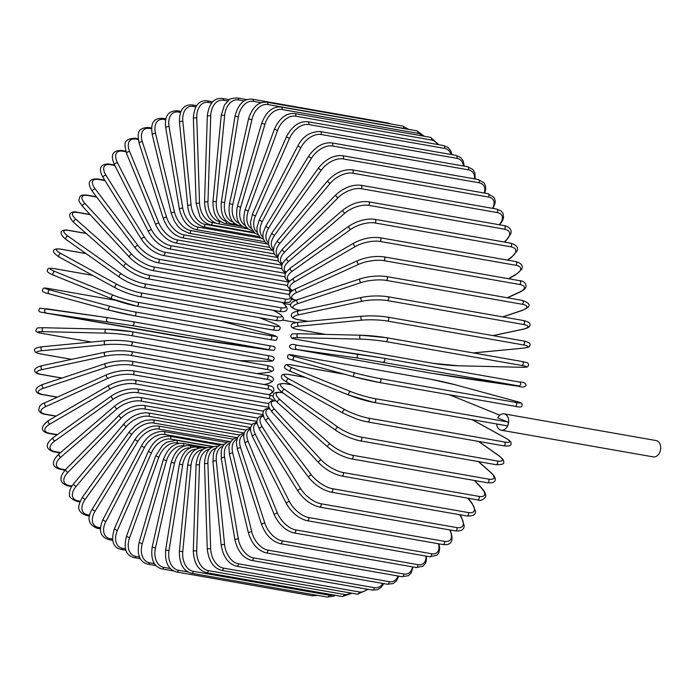 <?xml version="1.0" encoding="UTF-8"?>
<svg xmlns="http://www.w3.org/2000/svg" width="695" height="695" viewBox="0 0 695 695"><rect width="100%" height="100%" fill="white"/><g stroke="black" fill="none" stroke-linecap="round" stroke-linejoin="round"><path stroke-width="1.04" d="M496.63 423.967A8.297 5.968 -80 0 0 501.199 430.205L653.231 456.893A8.297 5.968 -80 0 0 660.25 450.986A8.297 5.968 -80 0 0 656.097 440.543L504.066 413.864A8.297 5.968 -80 0 0 497.759 417.947L507.437 421.874A1.972 1.416 100 0 1 508.219 424.306A8.297 5.968 -80 0 0 504.066 413.864M501.199 430.205A8.297 5.968 -80 0 0 508.219 424.306A1.972 1.416 100 0 1 506.551 425.705A1.972 1.416 100 0 1 506.342 425.653M247.203 227.977L246.204 227.804C238.037 225.666 235.11 218.465 237.438 206.198L261.694 123.241L264.917 124.336L240.661 207.292A17.783 12.215 112.1 0 0 245.431 225.571M282.057 109.497A1.972 1.416 -80 0 0 281.067 107.013L416.87 130.851A1.972 1.416 100 0 1 417.851 133.336L282.057 109.497A17.783 12.215 112.1 0 0 264.917 124.336M422.69 135.994A17.783 12.215 112.1 0 0 417.851 133.336M246.204 227.804A1.972 1.416 -80 0 0 246.925 227.673M237.438 206.198L240.661 207.292M405.333 128.827A17.783 12.336 105.2 0 0 403.708 128.375L267.914 104.537A1.972 1.416 -80 0 0 266.88 102.217C258.479 101.496 252.363 107.065 248.541 118.923L251.842 119.731L232.773 204.443A17.783 12.336 105.2 0 0 239.323 223.416M267.914 104.537A17.783 12.336 105.2 0 0 251.842 119.731M266.88 102.217L402.683 126.056A1.972 1.416 100 0 1 403.708 128.375M248.541 118.923L229.472 203.635L232.773 204.443M229.472 203.635C227.891 216.049 231.183 223.33 239.332 225.475A1.972 1.416 -80 0 0 240.592 224.885M261.19 102.712L253.362 101.34A1.972 1.416 -80 0 0 252.294 99.185C243.902 98.438 238.142 104.12 235.023 116.239L238.376 116.751L224.65 202.575A17.783 12.354 98.3 0 0 233.181 222.079M253.362 101.34A17.783 12.354 98.3 0 0 238.376 116.751M252.294 99.185L388.097 123.024A1.972 1.416 100 0 1 388.922 123.641M235.023 116.239L221.297 202.063L224.65 202.575M221.297 202.063C220.463 214.52 224.12 221.835 232.269 224.007A1.972 1.416 -80 0 0 233.885 222.774M244.162 100.905L238.515 99.915A1.972 1.416 -80 0 0 237.429 97.934C232.191 98.186 229.367 98.872 228.976 100.002L224.442 105.058L221.253 115.205L224.65 115.431L216.362 201.706A17.783 12.284 91.4 0 0 226.839 221.488L227.013 221.523M238.515 99.915A17.783 12.284 91.4 0 0 224.65 115.431M221.253 115.205L212.965 201.481L216.362 201.706M212.965 201.481C212.887 213.904 216.918 221.21 225.076 223.408A1.972 1.416 -80 0 0 226.839 221.488M227.699 101.027L223.486 100.288A1.972 1.416 -80 0 0 222.391 98.481C213.973 97.691 208.96 103.477 207.327 115.83L210.741 115.761L207.961 201.837A17.783 12.128 84.5 0 0 219.568 221.583L221.053 221.844M223.486 100.288A17.783 12.128 84.5 0 0 210.741 115.761M207.327 115.83L204.547 201.915L207.961 201.837M204.547 201.915C205.216 214.199 209.621 221.453 217.787 223.668A1.972 1.416 -80 0 0 219.568 221.583M211.584 103.016L208.387 102.452A1.972 1.416 -80 0 0 207.292 100.81C198.857 100.011 194.209 105.779 193.358 118.115L196.772 117.75L199.526 202.975A17.783 11.867 77.9 0 0 212.262 222.548L216.032 223.208M208.387 102.452A17.783 11.867 77.9 0 0 196.772 117.75M193.358 118.115L196.112 203.348L199.526 202.975M196.112 203.348L199.899 216.519C200.933 218.412 204.078 223.199 210.481 224.798A1.972 1.416 -80 0 0 212.262 222.548M195.834 106.83L193.332 106.387A1.972 1.416 -80 0 0 192.246 104.919C183.532 104.328 179.267 110.045 179.458 122.051A1.972 0.495 -5.6 0 1 180.674 121.46A1.972 0.495 -5.6 0 1 182.846 121.382L191.099 205.103A17.783 11.52 71.6 0 0 204.964 224.363L254.9 233.129M193.332 106.387A17.783 11.52 71.6 0 0 182.846 121.382M179.458 122.051L187.711 205.772A1.972 0.495 -5.6 0 1 188.927 205.181A1.972 0.495 -5.6 0 1 191.099 205.103M187.711 205.772C188.64 216.128 193.801 223.13 203.192 226.787A1.972 1.416 -80 0 0 204.964 224.363M180.518 112.434L178.441 112.069A1.972 1.416 -80 0 0 177.381 110.766C168.147 110.696 164.263 116.308 165.714 127.585A1.972 0.608 -9.5 0 1 166.887 126.82A1.972 0.608 -9.5 0 1 169.067 126.62L182.768 208.205A17.783 11.085 65.6 0 0 197.745 227.03L261.329 238.194M178.441 112.069A17.783 11.085 65.6 0 0 169.067 126.62M165.714 127.585L179.414 209.169A1.972 0.608 -9.5 0 1 180.587 208.396A1.972 0.608 -9.5 0 1 182.768 208.205M179.414 209.169C182.229 220.55 187.754 227.369 195.999 229.619A1.972 1.416 -80 0 0 197.745 227.03M165.731 119.792L163.829 119.453A1.972 1.416 -80 0 0 162.795 118.306C151.814 118.011 150.867 125.091 152.248 134.7A1.972 0.712 -13.6 0 1 153.36 133.744A1.972 0.712 -13.6 0 1 155.55 133.44L174.584 212.262A17.783 10.573 59.8 0 0 190.647 230.523L267.427 243.997M163.829 119.453A17.783 10.573 59.8 0 0 155.55 133.44M152.248 134.7L171.291 213.53A1.972 0.712 -13.6 0 1 172.403 212.566A1.972 0.712 -13.6 0 1 174.584 212.262M171.291 213.53L174.601 221.618L178.172 226.544L181.656 229.81L188.936 233.268A1.972 1.416 -80 0 0 190.326 232.495A1.972 1.416 -80 0 0 190.647 230.523M151.597 128.836L149.59 128.479A1.972 1.416 -80 0 0 148.6 127.489C136.428 127.776 137.619 134.483 139.165 143.335A1.972 0.808 -17.8 0 1 140.199 142.197A1.972 0.808 -17.8 0 1 142.379 141.78L166.609 217.24A17.783 9.973 54.4 0 0 183.732 234.814L273.178 250.513M149.59 128.479A17.783 9.973 54.4 0 0 142.379 141.78M139.165 143.335L163.395 218.803A1.972 0.808 -17.8 0 1 164.428 217.665A1.972 0.808 -17.8 0 1 166.609 217.24M163.395 218.803C167.538 229.176 173.759 235.483 182.064 237.716A1.972 1.416 -80 0 0 183.497 236.865A1.972 1.416 -80 0 0 183.732 234.814M138.279 139.513L135.855 139.087A1.972 1.416 -80 0 0 134.917 138.236C121.834 139.035 124.831 145.264 126.56 153.43A1.972 0.904 -22.2 0 1 127.498 152.109A1.972 0.904 -22.2 0 1 129.661 151.579L158.903 223.112A17.783 9.296 49.3 0 0 177.06 239.879L277.783 257.558M135.855 139.087A17.783 9.296 49.3 0 0 129.661 151.579M126.56 153.43L155.793 224.954A1.972 0.904 -22.2 0 1 156.731 223.642A1.972 0.904 -22.2 0 1 158.903 223.112M155.793 224.954C160.562 234.719 167.104 240.713 175.435 242.92A1.972 1.416 -80 0 0 176.912 241.999A1.972 1.416 -80 0 0 177.06 239.879M125.943 151.753L122.711 151.189A1.972 1.416 -80 0 0 121.842 150.476C112.547 150.216 110.105 155.02 114.527 164.897A1.972 0.99 -26.9 0 1 115.344 163.412A1.972 0.99 -26.9 0 1 117.498 162.769L151.527 229.81A17.783 8.557 44.5 0 0 170.666 245.665L281.84 265.177M122.711 151.189A17.783 8.557 44.5 0 0 117.498 162.769M114.527 164.897L148.556 231.939A1.972 0.99 -26.9 0 1 149.373 230.462A1.972 0.99 -26.9 0 1 151.527 229.81M148.556 231.939C153.899 241.043 160.754 246.673 169.102 248.845A1.972 1.416 -80 0 0 170.614 247.854A1.972 1.416 -80 0 0 170.666 245.665M114.831 165.488L110.27 164.689A1.972 1.416 -80 0 0 109.471 164.107C105.058 163.481 95.832 165.045 103.164 177.651A1.972 1.069 -31.9 0 1 103.85 176.017A1.972 1.069 -31.9 0 1 105.987 175.244L144.543 237.308A17.783 7.741 40 0 0 164.602 252.137L285.489 273.352M110.27 164.689A17.783 7.741 40 0 0 105.987 175.244M103.164 177.651L141.719 239.714A1.972 1.069 -31.9 0 1 142.405 238.072A1.972 1.069 -31.9 0 1 144.543 237.308M141.719 239.714C147.609 248.08 154.742 253.328 163.117 255.447A1.972 1.416 -80 0 0 164.663 254.379A1.972 1.416 -80 0 0 164.602 252.137M105.006 180.613L98.62 179.492A1.972 1.416 -80 0 0 97.899 179.032C92.174 178.424 84.894 180.3 92.565 191.603A1.972 1.138 -37.1 0 1 93.087 189.822A1.972 1.138 -37.1 0 1 95.206 188.936L137.992 245.526A17.783 6.872 35.6 0 0 158.92 259.244L288.764 282.031M98.62 179.492A17.783 6.872 35.6 0 0 95.206 188.936M92.565 191.603L135.351 248.202A1.972 1.138 -37.1 0 1 135.881 246.421A1.972 1.138 -37.1 0 1 137.992 245.526M135.351 248.202C141.745 255.795 149.138 260.616 157.513 262.667A1.972 1.416 -80 0 0 159.094 261.52A1.972 1.416 -80 0 0 158.92 259.244M96.666 197.033L87.857 195.486A1.972 1.416 -80 0 0 87.223 195.13C83.235 194.687 80.837 195.156 80.029 196.537C78.396 201.081 78.109 200.238 82.809 206.65A1.972 1.208 -42.6 0 1 83.148 204.73A1.972 1.208 -42.6 0 1 85.233 203.722L131.937 254.422A17.783 5.951 31.5 0 0 153.656 266.932L289.459 290.762A17.783 5.951 31.5 0 0 292.03 290.979M87.857 195.486A17.783 5.951 31.5 0 0 85.233 203.722M82.809 206.65L129.505 257.35A1.972 1.208 -42.6 0 1 129.852 255.439A1.972 1.208 -42.6 0 1 131.937 254.422M129.505 257.35C136.359 264.109 143.969 268.478 152.344 270.459A1.972 1.416 -80 0 0 153.96 269.243A1.972 1.416 -80 0 0 153.656 266.932M152.344 270.459L288.147 294.298A1.972 1.416 -80 0 0 289.754 293.073A1.972 1.416 -80 0 0 289.459 290.762M90.202 214.677L78.049 212.54A1.972 1.416 -80 0 0 77.519 212.279C72.341 210.628 64.896 213.582 73.974 222.652A1.972 1.26 -48.5 0 1 74.113 220.628A1.972 1.26 -48.5 0 1 76.155 219.49L126.412 263.918A17.783 4.987 27.5 0 0 148.86 275.142L284.663 298.972A17.783 4.987 27.5 0 0 290.284 297.721M78.049 212.54A17.783 4.987 27.5 0 0 76.155 219.49M289.398 295.088A17.783 4.987 27.5 0 0 288.894 294.411M73.974 222.652L124.223 267.08A1.972 1.26 -48.5 0 1 124.37 265.056A1.972 1.26 -48.5 0 1 126.412 263.918M124.223 267.08C131.477 272.97 139.287 276.871 147.644 278.764A1.972 1.416 -80 0 0 149.286 277.461A1.972 1.416 -80 0 0 148.86 275.142M147.644 278.764L283.447 302.603A1.972 1.416 -80 0 0 285.08 301.3A1.972 1.416 -80 0 0 284.663 298.972M86.258 233.52L69.283 230.54A1.972 1.416 -80 0 0 68.857 230.358C61.473 228.855 57.112 232.425 66.129 239.514A1.972 1.303 -54.7 0 1 66.042 237.395A1.972 1.303 -54.7 0 1 68.04 236.135L121.46 273.943A17.783 3.979 23.7 0 0 144.569 283.812L280.363 307.65A17.783 3.979 23.7 0 0 282.031 302.36M66.494 239.662A1.972 1.303 -54.7 0 1 66.129 239.514L119.549 277.314A1.972 1.303 -54.7 0 1 119.471 275.203A1.972 1.303 -54.7 0 1 121.46 273.943M69.283 230.54A17.783 3.979 23.7 0 0 68.04 236.135M119.914 277.47A1.972 1.303 -54.7 0 1 119.549 277.314C127.15 282.309 135.117 285.714 143.448 287.522A1.972 1.416 -80 0 0 145.116 286.132A1.972 1.416 -80 0 0 144.569 283.812M143.448 287.522L279.251 311.351A1.972 1.416 -80 0 0 280.91 309.97A1.972 1.416 -80 0 0 280.363 307.65M86.067 253.623L61.62 249.331A1.972 1.416 -80 0 0 61.299 249.218C53.472 247.924 49.388 250.912 59.327 257.081A1.972 1.338 -61.2 0 1 59.014 254.909A1.972 1.338 -61.2 0 1 60.943 253.519L117.134 284.42A17.783 2.945 20 0 0 140.798 292.873L276.601 316.712A17.783 2.945 20 0 0 277.279 312.524L273.231 310.3M59.614 257.176A1.972 1.338 -61.2 0 1 59.327 257.081L115.518 287.982A1.972 1.338 -61.2 0 1 115.196 285.81A1.972 1.338 -61.2 0 1 117.134 284.42M61.62 249.331A17.783 2.945 20 0 0 60.943 253.519M115.804 288.078A1.972 1.338 -61.2 0 1 115.518 287.982C122.772 291.831 130.86 294.723 139.791 296.652A1.972 1.416 -80 0 0 141.485 295.184A1.972 1.416 -80 0 0 140.798 292.873M139.469 296.539A1.972 1.416 -80 0 0 139.791 296.652L275.594 320.491A1.972 1.416 -80 0 0 277.279 319.022A1.972 1.416 -80 0 0 276.601 316.712M275.272 320.369A1.972 1.416 -80 0 0 275.594 320.491C283.421 321.776 287.504 318.796 277.566 312.628A1.972 1.338 118.8 0 0 277.279 312.524M277.809 312.828A1.972 1.338 118.8 0 0 277.566 312.628L273.378 310.326M272.292 329.873A1.972 1.416 -80 0 0 272.501 329.934L136.698 306.095A1.972 1.416 -80 0 1 136.489 306.035A17.783 1.885 -163.7 0 1 112.347 299.041A1.972 1.355 -67.9 0 1 112.156 298.98A1.972 1.355 -67.9 0 1 111.591 296.782A1.972 1.355 -67.9 0 1 113.45 295.271A17.783 1.885 16.3 0 0 137.593 302.264L273.396 326.103A17.783 1.885 16.3 0 0 273.595 323.375L259.548 317.667M92.548 275.35L55.131 268.783A1.972 1.416 -80 0 0 54.914 268.722A1.972 1.416 -80 0 0 54.688 268.704M55.131 268.783A17.783 1.885 16.3 0 0 54.922 271.502L113.45 295.271M259.643 317.685L273.787 323.436A1.972 1.355 112.1 0 0 273.595 323.375M273.787 323.436C279.121 325.564 281.136 327.31 279.833 328.657C280.12 330.377 277.67 330.803 272.501 329.934A1.972 1.416 -80 0 0 274.212 328.379A1.972 1.416 -80 0 0 273.396 326.103M53.819 275.281A1.972 1.355 -67.9 0 1 53.628 275.22L112.156 298.98L136.698 306.095A1.972 1.416 -80 0 0 138.409 304.549A1.972 1.416 -80 0 0 137.593 302.264M92.487 275.316L54.914 268.722C49.745 267.853 47.303 268.279 47.581 269.999C46.278 271.345 48.294 273.092 53.628 275.22A1.972 1.355 -67.9 0 1 53.063 273.013A1.972 1.355 -67.9 0 1 54.922 271.502M115.544 300.275L49.84 288.738A1.972 1.416 -80 0 0 49.753 288.72A1.972 1.416 -80 0 0 49.658 288.712M109.41 310.213L49.163 293.82A1.972 1.373 -74.8 0 1 49.076 293.803A1.972 1.373 -74.8 0 1 48.259 291.596A1.972 1.373 -74.8 0 1 50.023 289.963L110.444 306.408A17.783 0.817 12.7 0 0 134.978 311.907L270.772 335.746A17.783 0.817 12.7 0 0 270.59 334.521L219.663 320.656M49.84 288.738A17.783 0.817 12.7 0 0 50.023 289.963M115.518 300.266L49.753 288.72C41.474 287.53 44.923 288.078 42.829 288.946C43.455 290.302 39.207 291.535 49.076 293.803L109.489 310.239L134.196 315.782A1.972 1.416 -80 0 1 134.109 315.756A17.783 0.817 -167.3 0 1 109.575 310.257A1.972 1.373 -74.8 0 1 109.489 310.239A1.972 1.373 -74.8 0 1 108.672 308.033A1.972 1.373 -74.8 0 1 110.444 306.408M270.772 335.746A1.972 1.416 -80 0 1 271.728 337.979A1.972 1.416 -80 0 1 269.999 339.612A1.972 1.416 -80 0 1 269.903 339.594L134.291 315.791M219.707 320.664L270.676 334.538C280.545 336.797 276.297 338.031 276.914 339.386C274.829 340.263 278.269 340.802 269.999 339.612L134.196 315.782A1.972 1.416 -80 0 0 135.925 314.14A1.972 1.416 -80 0 0 134.978 311.907M180.987 336.788L268.131 349.472L132.337 325.634L45.184 312.959A1.972 1.416 -80 0 0 45.184 312.959L180.987 336.788A1.972 1.416 100 0 1 180.952 336.788A1.972 1.416 100 0 1 180.926 336.78M45.662 312.663A1.972 1.373 -81.7 0 1 44.619 310.491A1.972 1.373 -81.7 0 1 46.261 308.754A1.972 1.373 -81.7 0 1 46.287 308.762L108.081 317.745M132.337 325.634A1.972 1.416 -80 0 0 134.048 323.905A1.972 1.416 -80 0 0 132.988 321.733L268.757 345.563A1.972 1.416 -80 0 1 268.791 345.571L132.988 321.733A1.972 1.416 -80 0 0 132.962 321.733L108.133 317.754A1.972 1.373 -81.7 0 1 108.133 317.754L39.945 308.163C38.39 310.326 38.564 311.629 40.466 312.064L205.833 340.776A1.972 1.373 98.3 0 0 205.868 340.776L267.688 349.767A1.972 1.373 98.3 0 0 267.714 349.776A1.972 1.373 98.3 0 1 267.653 349.767M107.508 321.655A1.972 1.373 -81.7 0 1 106.465 319.491A1.972 1.373 -81.7 0 1 108.107 317.754L132.988 321.733M268.131 349.472A1.972 1.416 -80 0 0 269.851 347.743A1.972 1.416 -80 0 0 268.791 345.571L273.483 346.458C275.385 346.892 275.559 348.195 273.995 350.358L267.688 349.767M42.378 333.444A1.972 1.416 -80 0 0 42.534 333.478A1.972 1.416 -80 0 0 42.682 333.496L91.419 342.044M239.228 360.609L266.315 361.252A17.783 1.338 -174.5 0 0 266.984 359.419L131.19 335.581A17.783 1.338 -174.5 0 0 106.17 333.14L43.359 331.663A17.783 1.338 -174.5 0 0 42.682 333.496M43.359 331.663A1.972 1.364 -88.6 0 1 42.187 329.569A1.972 1.364 -88.6 0 1 43.594 327.727A1.972 1.364 -88.6 0 1 43.733 327.736L106.257 329.213M131.868 331.715L267.366 355.493A1.972 1.416 -80 0 1 267.514 355.51L131.72 331.68A1.972 1.416 -80 0 0 131.564 331.663A17.783 1.338 5.5 0 0 106.544 329.221A1.972 1.364 -88.6 0 0 106.405 329.204L43.594 327.727C35.219 327.936 37.895 327.623 36.053 329.934C35.141 331.55 37.304 332.731 42.534 333.478L91.375 342.053M106.17 333.14A1.972 1.364 -88.6 0 1 104.997 331.046A1.972 1.364 -88.6 0 1 106.405 329.204L131.72 331.68A1.972 1.416 -80 0 1 132.788 333.765A1.972 1.416 -80 0 1 131.19 335.581M266.984 359.419A1.972 1.416 -80 0 0 268.591 357.595A1.972 1.416 -80 0 0 267.514 355.51C272.744 356.257 274.907 357.439 273.995 359.054C272.153 361.365 274.82 361.053 266.454 361.261A1.972 1.364 91.4 0 0 266.602 361.261M266.315 361.252A1.972 1.364 91.4 0 0 266.454 361.261L239.297 360.627M40.935 353.946A1.972 1.416 -80 0 0 41.213 354.033A1.972 1.416 -80 0 0 41.492 354.05L71.637 359.341M256.803 373.589L265.698 372.737A17.783 2.398 -178.2 0 0 266.472 369.366L130.677 345.537A17.783 2.398 -178.2 0 0 105.553 344.633L42.265 350.671A17.783 2.398 -178.2 0 0 41.492 354.05M42.265 350.671A1.972 1.347 -95.5 0 1 40.97 348.664A1.972 1.347 -95.5 0 1 42.134 346.753A1.972 1.347 -95.5 0 1 42.386 346.762M105.553 344.633A1.972 1.347 -95.5 0 1 104.267 342.618A1.972 1.347 -95.5 0 1 105.431 340.706A1.972 1.347 -95.5 0 1 105.683 340.715A17.783 2.398 1.8 0 1 130.799 341.619A1.972 1.416 -80 0 1 131.077 341.627A1.972 1.416 -80 0 1 132.163 343.634A1.972 1.416 -80 0 1 130.677 345.537M266.472 369.366A1.972 1.416 -80 0 0 267.966 367.464A1.972 1.416 -80 0 0 266.88 365.466L131.077 341.627C122.737 340.376 114.189 340.064 105.431 340.706L42.134 346.753C35.766 347.57 33.36 349.038 34.924 351.175C34.741 352.252 36.835 353.208 41.213 354.033L71.533 359.358M265.698 372.737A1.972 1.347 84.5 0 0 265.95 372.746A1.972 1.347 84.5 0 0 266.202 372.685M264.091 384.517L265.82 384.144A17.783 3.449 178.2 0 0 266.593 379.244L130.799 355.406A17.783 3.449 178.2 0 0 105.675 356.04L42.386 369.558A1.972 1.321 -102.1 0 1 40.988 367.638A1.972 1.321 -102.1 0 1 41.909 365.692C31.084 368.341 33.542 373.597 41.205 374.466A1.972 1.416 -80 0 0 41.613 374.457L61.994 378.037M42.386 369.558A17.783 3.449 178.2 0 0 41.613 374.457M105.675 356.04A1.972 1.321 -102.1 0 1 104.285 354.12A1.972 1.321 -102.1 0 1 105.206 352.165L41.909 365.692M130.799 355.406A1.972 1.416 -80 0 0 132.172 353.442A1.972 1.416 -80 0 0 131.077 351.522C122.659 350.341 114.041 350.558 105.206 352.165M266.593 379.244A1.972 1.416 -80 0 0 267.966 377.272A1.972 1.416 -80 0 0 266.88 375.361L131.077 351.522M265.82 384.144A1.972 1.321 77.9 0 0 266.176 384.135C277.001 381.486 274.542 376.238 266.88 375.361M268.644 394.638A17.783 4.474 174.4 0 0 267.358 388.965L131.555 365.127A17.783 4.474 174.4 0 0 106.535 367.264L43.724 388.166A1.972 1.277 -108.4 0 1 42.23 386.351A1.972 1.277 -108.4 0 1 42.916 384.387C31.979 388.54 35.671 393.943 42.517 394.621A1.972 1.416 -80 0 0 43.047 394.578L57.459 397.106M43.724 388.166A17.783 4.474 174.4 0 0 43.047 394.578M106.535 367.264A1.972 1.277 -108.4 0 1 105.049 365.448A1.972 1.277 -108.4 0 1 105.727 363.494L42.916 384.387M131.555 365.127A1.972 1.416 -80 0 0 132.806 363.111A1.972 1.416 -80 0 0 131.711 361.278C123.232 360.175 114.571 360.913 105.727 363.494M267.358 388.965A1.972 1.416 -80 0 0 268.609 386.941A1.972 1.416 -80 0 0 267.514 385.117L131.711 361.278M273.283 400.476A17.783 5.456 170.5 0 0 268.748 398.461L132.953 374.631A17.783 5.456 170.5 0 0 108.125 378.245L46.27 406.358A1.972 1.234 -114.4 0 1 44.697 404.646A1.972 1.234 -114.4 0 1 45.14 402.709C40.666 404.038 38.59 406.714 38.894 410.745C40.284 412.847 42.369 414.046 45.14 414.342A1.972 1.416 -80 0 0 45.792 414.246L56.191 416.07M46.27 406.358A17.783 5.456 170.5 0 0 45.792 414.246M108.125 378.245A1.972 1.234 -114.4 0 1 106.552 376.525A1.972 1.234 -114.4 0 1 106.995 374.588L45.14 402.709M132.953 374.631A1.972 1.416 -80 0 0 134.074 372.572A1.972 1.416 -80 0 0 132.98 370.826C124.448 369.801 115.787 371.052 106.995 374.588M268.748 398.461A1.972 1.416 -80 0 0 269.877 396.402A1.972 1.416 -80 0 0 268.783 394.664L132.98 370.826M268.826 407.322L134.96 383.831A17.783 6.403 166.4 0 0 110.427 388.879L50.005 423.993A1.972 1.173 -120.2 0 1 48.355 422.386A1.972 1.173 -120.2 0 1 48.581 420.492C36.496 429.51 45.236 432.994 49.041 433.471A1.972 1.416 -80 0 0 49.814 433.315L57.364 434.644M50.005 423.993A17.783 6.403 166.4 0 0 49.814 433.315M110.427 388.879A1.972 1.173 -120.2 0 1 108.776 387.263A1.972 1.173 -120.2 0 1 109.002 385.378L48.581 420.492M134.96 383.831A1.972 1.416 -80 0 0 135.968 381.746A1.972 1.416 -80 0 0 134.873 380.087C126.308 379.131 117.681 380.895 109.002 385.378M262.936 414.663L137.575 392.666A17.783 7.298 162.2 0 0 113.433 399.086L54.896 440.943A1.972 1.112 -125.6 0 1 53.176 439.44A1.972 1.112 -125.6 0 1 53.194 437.624C42.065 446.329 49.171 450.664 54.201 451.872A1.972 1.416 -80 0 0 55.096 451.637L60.535 452.593M54.896 440.943A17.783 7.298 162.2 0 0 55.096 451.637M113.433 399.086A1.972 1.112 -125.6 0 1 111.713 397.583A1.972 1.112 -125.6 0 1 111.73 395.768L53.194 437.624M137.575 392.666A1.972 1.416 -80 0 0 138.461 390.573A1.972 1.416 -80 0 0 137.367 389C128.784 388.114 120.235 390.364 111.73 395.768M256.863 421.439L140.781 401.058A17.783 8.14 157.8 0 0 117.108 408.799L60.908 457.075A1.972 1.034 -130.7 0 1 59.136 455.677A1.972 1.034 -130.7 0 1 58.953 453.948C51.039 461.906 51.578 467.057 60.578 469.403A1.972 1.416 -80 0 0 61.586 469.082L65.426 469.759M60.908 457.075A17.783 8.14 157.8 0 0 61.586 469.082M117.108 408.799A1.972 1.034 -130.7 0 1 115.335 407.4A1.972 1.034 -130.7 0 1 115.162 405.671L58.953 453.948M140.781 401.058A1.972 1.416 -80 0 0 141.545 398.982A1.972 1.416 -80 0 0 140.46 397.488C131.859 396.654 123.432 399.382 115.162 405.671M250.591 427.573L144.543 408.964A17.783 8.922 153.1 0 0 121.443 417.938L67.997 472.261A1.972 0.947 -135.5 0 1 66.164 470.967A1.972 0.947 -135.5 0 1 65.817 469.351C58.597 477.604 59.37 483.138 68.127 485.935A1.972 1.416 -80 0 0 69.239 485.51L72.019 485.996M67.997 472.261A17.783 8.922 153.1 0 0 69.239 485.51M121.443 417.938A1.972 0.947 -135.5 0 1 119.61 416.644A1.972 0.947 -135.5 0 1 119.253 415.028L65.817 469.351M144.543 408.964A1.972 1.416 -80 0 0 145.194 406.905A1.972 1.416 -80 0 0 144.108 405.489C135.516 404.707 127.237 407.887 119.253 415.028M244.11 433.028L148.834 416.305A17.783 9.634 148.1 0 0 126.386 426.435L76.111 486.396A1.972 0.86 -140 0 1 74.226 485.206A1.972 0.86 -140 0 1 73.722 483.711C70.551 487.699 69.161 491.243 69.543 494.345C68.788 496.673 71.203 499.001 76.78 501.33A1.972 1.416 -80 0 0 78.005 500.8L80.177 501.182M76.111 486.396A17.783 9.634 148.1 0 0 78.005 500.8M126.386 426.435A1.972 0.86 -140 0 1 124.501 425.244A1.972 0.86 -140 0 1 123.988 423.75L73.722 483.711M148.834 416.305A1.972 1.416 -80 0 0 149.373 414.272A1.972 1.416 -80 0 0 148.304 412.952C139.721 412.205 131.624 415.81 123.988 423.75M236.83 439.379A17.783 10.573 59.8 0 0 232.729 453.036A1.972 0.712 166.4 0 0 230.549 453.34A1.972 0.712 166.4 0 0 229.437 454.295L228.881 447.059L229.593 443.923L230.818 441.499L233.59 438.892L237.464 437.746L153.63 423.029A17.783 10.269 142.9 0 0 131.902 434.219L85.181 499.366A1.972 0.765 -144.4 0 1 83.261 498.28A1.972 0.765 -144.4 0 1 82.601 496.925C78.205 505.039 75.381 511.346 86.484 515.481A1.972 1.416 -80 0 0 87.796 514.821L89.725 515.16M85.181 499.366A17.783 10.269 142.9 0 0 87.796 514.821M131.902 434.219A1.972 0.765 -144.4 0 1 129.974 433.141A1.972 0.765 -144.4 0 1 129.322 431.786L82.601 496.925M153.63 423.029A1.972 1.416 -80 0 0 154.055 421.048A1.972 1.416 -80 0 0 153.004 419.797L145.811 420.258L141.241 421.943L135.742 425.288L129.322 431.786M229.55 441.499L158.886 429.093A17.783 10.833 137.4 0 0 137.958 441.238L95.145 511.068A1.972 0.66 -148.5 0 1 93.182 510.087A1.972 0.66 -148.5 0 1 92.4 508.879C86.684 518.209 88.274 524.682 97.161 528.278A1.972 1.416 -80 0 0 98.56 527.488L100.514 527.826M95.145 511.068A17.783 10.833 137.4 0 0 98.56 527.488M137.958 441.238A1.972 0.66 -148.5 0 1 135.994 440.265A1.972 0.66 -148.5 0 1 135.212 439.058L92.4 508.879M158.886 429.093A1.972 1.416 -80 0 0 158.165 426C149.642 425.305 141.988 429.658 135.212 439.058M221.67 444.47L164.567 434.445A17.783 11.311 131.5 0 0 144.508 447.441L105.927 521.424A1.972 0.556 -152.5 0 1 103.92 520.546A1.972 0.556 -152.5 0 1 103.034 519.495C98.29 530.207 100.184 536.922 108.724 539.624A1.972 1.416 -80 0 0 110.21 538.695L112.46 539.085M105.927 521.424A17.783 11.311 131.5 0 0 110.21 538.695M144.508 447.441A1.972 0.556 -152.5 0 1 142.501 446.572A1.972 0.556 -152.5 0 1 141.606 445.521L103.034 519.495M164.567 434.445A1.972 1.416 -80 0 0 163.768 431.491C154.785 431.065 147.401 435.739 141.606 445.521M213.773 446.616L170.631 439.049A17.783 11.702 125.3 0 0 151.493 452.775L117.438 530.346A1.972 0.443 -156.3 0 1 115.405 529.573A1.972 0.443 -156.3 0 1 114.414 528.695C110.766 540.649 112.99 547.564 121.086 549.432A1.972 1.416 -80 0 0 122.641 548.346L125.448 548.841M117.438 530.346A17.783 11.702 125.3 0 0 122.641 548.346M151.493 452.775A1.972 0.443 -156.3 0 1 149.451 452.002A1.972 0.443 -156.3 0 1 148.469 451.125L114.414 528.695M170.631 439.049A1.972 1.416 -80 0 0 169.754 436.243C157.296 436.086 152.891 443.323 148.469 451.125M179.449 443.28L177.025 442.854A17.783 12.006 118.8 0 0 158.86 457.197L129.591 537.774L126.464 536.392C123.406 548.433 125.969 555.514 134.161 557.633A1.972 1.416 -80 0 0 135.786 556.391L139.426 557.025M129.591 537.774A17.783 12.006 118.8 0 0 135.786 556.391M158.86 457.197L155.723 455.824L126.464 536.392M177.025 442.854A1.972 1.416 -80 0 0 176.087 440.204L166.644 442.229L162.63 445.234L155.723 455.824M184.488 445.99L183.697 445.851A17.783 12.215 112.1 0 0 166.565 460.681L142.301 543.638L139.078 542.543C136.759 554.818 139.678 562.02 147.844 564.149A1.972 1.416 -80 0 0 149.521 562.741L154.359 563.593M142.301 543.638A17.783 12.215 112.1 0 0 149.521 562.741M166.565 460.681L163.334 459.586L139.078 542.543M183.697 445.851A1.972 1.416 -80 0 0 182.707 443.367C174.289 442.663 167.834 448.067 163.334 459.586M190.282 447.954A17.783 12.336 105.2 0 0 174.541 463.2L155.472 547.912L152.17 547.104C150.598 559.518 153.882 566.799 162.031 568.944A1.972 1.416 -80 0 0 163.751 567.372L170.318 568.527M155.472 547.912A17.783 12.336 105.2 0 0 163.751 567.372M174.541 463.2L171.239 462.392L152.17 547.104M190.647 447.806A1.972 1.416 -80 0 0 189.579 445.686C181.178 444.965 175.062 450.534 171.239 462.392M196.39 449.178A17.783 12.354 98.3 0 0 182.724 464.729L168.998 550.544L165.645 550.032C164.811 562.498 168.468 569.813 176.617 571.976A1.972 1.416 -80 0 0 178.363 570.239L187.859 571.907M168.998 550.544A17.783 12.354 98.3 0 0 178.363 570.239M313.966 594.729A1.972 1.416 100 0 1 312.411 595.815L176.617 571.976M182.724 464.729L179.371 464.208L165.645 550.032M197.71 448.51A1.972 1.416 -80 0 0 196.642 447.154C188.241 446.407 182.49 452.097 179.371 464.208M191.481 573.227A1.972 1.416 -80 0 0 193.253 571.316L329.048 595.155A1.972 1.416 100 0 1 327.284 597.066L191.481 573.227C183.332 571.038 179.293 563.732 179.38 551.309L182.776 551.535A17.783 12.284 91.4 0 0 193.253 571.316M202.74 449.639A17.783 12.284 91.4 0 0 191.055 465.25L182.776 551.535M329.048 595.155A17.783 12.284 91.4 0 0 333.07 594.894M191.055 465.25L187.667 465.033L179.38 551.309M204.686 448.431A1.972 1.416 -80 0 0 203.844 447.762C192.576 447.432 189.44 455.442 187.667 465.033M206.528 572.689A1.972 1.416 -80 0 0 208.3 570.604L344.103 594.433A1.972 1.416 100 0 1 342.322 596.519L206.528 572.689C198.362 570.473 193.948 563.219 193.288 550.935L196.702 550.857A17.783 12.128 84.5 0 0 208.3 570.604M209.317 449.3A17.783 12.128 84.5 0 0 199.474 464.781L196.702 550.857M344.103 594.433A17.783 12.128 84.5 0 0 350.523 592.974M199.474 464.781L196.068 464.851L193.288 550.935M211.471 447.632A1.972 1.416 -80 0 0 211.124 447.502C202.714 446.711 197.693 452.497 196.068 464.851M221.627 570.352A1.972 1.416 -80 0 0 223.399 568.102L359.202 591.932A1.972 1.416 100 0 1 357.421 594.19L221.627 570.352C213.435 568.119 208.648 560.969 207.258 548.902L210.663 548.529A17.783 11.867 77.9 0 0 223.399 568.102M216.067 448.127A17.783 11.867 77.9 0 0 207.918 463.304L210.663 548.529M359.202 591.932A17.783 11.867 77.9 0 0 366.995 589.125M207.918 463.304L204.504 463.678L207.258 548.902M236.665 566.243A1.972 1.416 -80 0 0 238.437 563.827L374.231 587.657A1.972 1.416 100 0 1 372.459 590.081L236.665 566.243C228.455 564.001 223.295 556.999 221.175 545.236A1.972 0.495 174.4 0 1 222.391 544.645A1.972 0.495 174.4 0 1 224.572 544.567A17.783 11.52 71.6 0 0 238.437 563.827M222.956 446.086A17.783 11.52 71.6 0 0 216.319 460.837L224.572 544.567M374.231 587.657A17.783 11.52 71.6 0 0 382.806 583.444M216.319 460.837A1.972 0.495 174.4 0 0 214.138 460.924A1.972 0.495 174.4 0 0 212.922 461.506L221.175 545.236M251.529 560.396A1.972 1.416 -80 0 0 253.284 557.816L389.078 581.654A1.972 1.416 100 0 1 387.332 584.234L251.529 560.396C243.293 558.146 237.768 551.335 234.953 539.954A1.972 0.608 170.5 0 1 236.126 539.181A1.972 0.608 170.5 0 1 238.307 538.99A17.783 11.085 65.6 0 0 253.284 557.816M229.897 443.167A17.783 11.085 65.6 0 0 224.607 457.406L238.307 538.99M389.078 581.654A17.783 11.085 65.6 0 0 397.957 575.999M224.607 457.406A1.972 0.608 170.5 0 0 222.426 457.597A1.972 0.608 170.5 0 0 221.253 458.37L234.953 539.954M266.115 552.855A1.972 1.416 -80 0 0 267.514 552.082A1.972 1.416 -80 0 0 267.836 550.11L403.63 573.948A1.972 1.416 100 0 1 403.309 575.912A1.972 1.416 100 0 1 401.918 576.694L266.115 552.855C257.845 550.614 251.964 544.029 248.471 533.117A1.972 0.712 166.4 0 1 249.583 532.161A1.972 0.712 166.4 0 1 251.764 531.857A17.783 10.573 59.8 0 0 267.836 550.11M232.729 453.036L251.764 531.857M403.63 573.948A17.783 10.573 59.8 0 0 412.378 566.859M280.311 543.672A1.972 1.416 -80 0 0 281.744 542.83A1.972 1.416 -80 0 0 281.979 540.779L417.782 564.618A1.972 1.416 100 0 1 417.539 566.668A1.972 1.416 100 0 1 416.105 567.511L280.311 543.672C272.006 541.44 265.785 535.141 261.641 524.76A1.972 0.808 162.2 0 1 262.675 523.622A1.972 0.808 162.2 0 1 264.847 523.205A17.783 9.973 54.4 0 0 281.979 540.779M243.693 434.749A17.783 9.973 54.4 0 0 240.618 447.745L264.847 523.205M417.782 564.618A17.783 9.973 54.4 0 0 425.939 556.087M240.618 447.745A1.972 0.808 162.2 0 0 238.446 448.162A1.972 0.808 162.2 0 0 237.412 449.3L261.641 524.76M293.994 532.926A1.972 1.416 -80 0 0 295.471 532.005A1.972 1.416 -80 0 0 295.61 529.885L431.413 553.715A1.972 1.416 100 0 1 431.265 555.844A1.972 1.416 100 0 1 429.788 556.764L293.994 532.926C285.662 530.719 279.112 524.734 274.351 514.96A1.972 0.904 157.8 0 1 275.289 513.648A1.972 0.904 157.8 0 1 277.461 513.119A17.783 9.296 49.3 0 0 295.61 529.885M250.426 429.31A17.783 9.296 49.3 0 0 248.219 441.586L277.461 513.119M431.413 553.715A17.783 9.296 49.3 0 0 438.458 543.751M248.219 441.586A1.972 0.904 157.8 0 0 246.047 442.124A1.972 0.904 157.8 0 0 245.109 443.436L274.351 514.96M307.068 520.685A1.972 1.416 -80 0 0 308.58 519.695A1.972 1.416 -80 0 0 308.623 517.506L444.426 541.344A1.972 1.416 100 0 1 444.383 543.533A1.972 1.416 100 0 1 442.871 544.524L307.068 520.685C298.711 518.522 291.865 512.884 286.514 503.788A1.972 0.99 153.1 0 1 287.339 502.303A1.972 0.99 153.1 0 1 289.494 501.66A17.783 8.557 44.5 0 0 308.623 517.506M256.976 423.116A17.783 8.557 44.5 0 0 255.465 434.61L289.494 501.66M444.426 541.344A17.783 8.557 44.5 0 0 449.717 529.92M255.465 434.61A1.972 0.99 153.1 0 0 253.31 435.261A1.972 0.99 153.1 0 0 252.493 436.738L286.514 503.788M319.439 507.055A1.972 1.416 -80 0 0 320.986 505.986A1.972 1.416 -80 0 0 320.925 503.753L456.728 527.583A1.972 1.416 100 0 1 456.789 529.825A1.972 1.416 100 0 1 455.242 530.893L319.439 507.055C311.065 504.944 303.932 499.696 298.042 491.322A1.972 1.069 148.1 0 1 298.728 489.688A1.972 1.069 148.1 0 1 300.865 488.915A17.783 7.741 40 0 0 320.925 503.753M263.336 416.244A17.783 7.741 40 0 0 262.31 426.86L300.865 488.915M456.728 527.583A17.783 7.741 40 0 0 461.011 517.028L459.569 514.7M262.31 426.86A1.972 1.069 148.1 0 0 260.173 427.634A1.972 1.069 148.1 0 0 259.487 429.267L298.042 491.322M461.011 517.028A1.972 1.069 -31.9 0 1 461.549 517.349L459.942 514.769M331.011 492.138A1.972 1.416 -80 0 0 332.592 490.991A1.972 1.416 -80 0 0 332.41 488.707L468.213 512.545A1.972 1.416 100 0 1 468.387 514.83A1.972 1.416 100 0 1 466.805 515.968L331.011 492.138C322.628 490.079 315.243 485.258 308.849 477.665A1.972 1.138 142.9 0 1 309.371 475.884A1.972 1.138 142.9 0 1 311.49 474.998A17.783 6.872 35.6 0 0 332.41 488.707M269.547 408.782A17.783 6.872 35.6 0 0 268.696 418.399L311.49 474.998M468.213 512.545A17.783 6.872 35.6 0 0 471.636 503.102L467.917 498.193M268.696 418.399A1.972 1.138 142.9 0 0 266.585 419.293A1.972 1.138 142.9 0 0 266.055 421.074L308.849 477.665M471.636 503.102A1.972 1.138 -37.1 0 1 472.148 503.397L468.256 498.254M341.688 476.04A1.972 1.416 -80 0 0 343.295 474.815A1.972 1.416 -80 0 0 343 472.504L478.803 496.343A1.972 1.416 100 0 1 479.098 498.645A1.972 1.416 100 0 1 477.491 499.87L341.688 476.04C333.313 474.059 325.694 469.681 318.849 462.922A1.972 1.208 137.4 0 1 319.196 461.011A1.972 1.208 137.4 0 1 321.272 459.994A17.783 5.951 31.5 0 0 343 472.504M275.785 400.876A17.783 5.951 31.5 0 0 274.577 409.294L321.272 459.994M478.803 496.343A17.783 5.951 31.5 0 0 481.426 488.107L474.39 480.471M274.577 409.294A1.972 1.208 137.4 0 0 272.492 410.311A1.972 1.208 137.4 0 0 272.153 412.222L318.849 462.922M481.426 488.107A1.972 1.208 -42.6 0 1 481.904 488.35L474.694 480.523M351.392 458.882A1.972 1.416 -80 0 0 353.034 457.579A1.972 1.416 -80 0 0 352.617 455.26L488.411 479.09A1.972 1.416 100 0 1 488.837 481.418A1.972 1.416 100 0 1 487.195 482.721L351.392 458.882C343.035 456.989 335.225 453.088 327.979 447.198A1.972 1.26 131.5 0 1 328.118 445.174A1.972 1.26 131.5 0 1 330.16 444.036A17.783 4.987 27.5 0 0 352.617 455.26M282.778 392.831L281.805 392.658A17.783 4.987 27.5 0 0 279.911 399.608L330.16 444.036M488.411 479.09A17.783 4.987 27.5 0 0 490.305 472.14L478.351 461.576M279.911 399.608A1.972 1.26 131.5 0 0 277.861 400.746A1.972 1.26 131.5 0 0 277.722 402.77L327.979 447.198M281.805 392.658A1.972 1.416 -80 0 0 281.267 392.397C275.854 391.954 273.222 392.91 273.361 395.255C272.596 396.706 274.047 399.208 277.722 402.77M490.305 472.14A1.972 1.26 -48.5 0 1 490.74 472.348L478.603 461.619M360.062 440.812A1.972 1.416 -80 0 0 361.721 439.422A1.972 1.416 -80 0 0 361.174 437.103L496.977 460.933A1.972 1.416 100 0 1 497.524 463.261A1.972 1.416 100 0 1 495.856 464.642L360.062 440.812C351.722 439.005 343.756 435.6 336.154 430.605A1.972 1.303 125.3 0 1 336.076 428.494A1.972 1.303 125.3 0 1 338.074 427.234A17.783 3.979 23.7 0 0 361.174 437.103M291.613 384.83L285.897 383.831A17.783 3.979 23.7 0 0 284.646 389.426L338.074 427.234M496.977 460.933A17.783 3.979 23.7 0 0 498.219 455.338L478.551 441.421M284.646 389.426A1.972 1.303 125.3 0 0 282.656 390.686A1.972 1.303 125.3 0 0 282.735 392.797L336.154 430.605M285.897 383.831A1.972 1.416 -80 0 0 285.463 383.649C279.182 383.449 276.601 384.422 277.713 386.559C277.123 387.645 278.799 389.721 282.735 392.797M498.219 455.338A1.972 1.303 -54.7 0 1 498.584 455.486L478.751 441.455M367.29 421.83A1.972 1.416 -80 0 0 367.612 421.952A1.972 1.416 -80 0 0 369.297 420.484A1.972 1.416 -80 0 0 368.619 418.173L504.414 442.003A1.972 1.416 100 0 1 505.1 444.314A1.972 1.416 100 0 1 503.406 445.782L367.612 421.952C361.409 420.744 356.04 418.781 354.78 418.303L343.33 413.273A1.972 1.338 118.8 0 1 343.017 411.101A1.972 1.338 118.8 0 1 344.955 409.711A17.783 2.945 20 0 0 368.619 418.173M305.322 377.411L289.441 374.631A17.783 2.945 20 0 0 288.764 378.81L344.955 409.711M504.414 442.003A17.783 2.945 20 0 0 505.1 437.824L472.07 419.658M288.764 378.81A1.972 1.338 118.8 0 0 286.827 380.2A1.972 1.338 118.8 0 0 287.148 382.372L343.33 413.273M289.441 374.631A1.972 1.416 -80 0 0 289.12 374.509C283.508 373.867 280.988 374.631 281.553 376.794C280.867 377.967 282.726 379.835 287.148 382.372M505.1 437.824A1.972 1.338 -61.2 0 1 505.387 437.919A1.972 1.338 -61.2 0 1 505.63 438.119M374.883 398.609A1.972 1.416 -80 0 1 375.708 400.893A1.972 1.416 -80 0 1 373.997 402.44A1.972 1.416 -80 0 1 373.788 402.388A17.783 1.885 -163.7 0 1 349.637 395.386A1.972 1.355 112.1 0 1 349.446 395.333A1.972 1.355 112.1 0 1 348.881 393.127A1.972 1.355 112.1 0 1 350.74 391.615A17.783 1.885 16.3 0 0 374.883 398.609L507.437 421.874M345.25 374.405L292.421 365.127A17.783 1.885 16.3 0 0 292.221 367.855L350.74 391.615M452.367 395.959A1.972 1.355 -67.9 0 1 452.558 396.02L499.835 415.21L452.367 395.959A17.783 1.885 16.3 0 0 449.109 394.725M292.221 367.855A1.972 1.355 112.1 0 0 290.354 369.366A1.972 1.355 112.1 0 0 290.927 371.564A1.972 1.355 112.1 0 0 291.118 371.625M292.421 365.127A1.972 1.416 -80 0 0 292.213 365.066C287.226 364.093 284.776 364.519 284.872 366.343C283.473 367.507 285.489 369.245 290.927 371.564L349.446 395.333L373.997 402.44L506.551 425.705M449.196 394.734L452.558 396.02A1.972 1.355 -67.9 0 1 452.732 396.107M515.733 402.405A17.783 0.817 12.7 0 0 515.551 401.18L455.138 384.743A17.783 0.817 12.7 0 0 430.605 379.244L294.802 355.406A17.783 0.817 12.7 0 0 294.993 356.631L355.406 373.076A1.972 1.373 105.2 0 0 353.633 374.701A1.972 1.373 105.2 0 0 354.45 376.907A1.972 1.373 105.2 0 0 354.537 376.925A17.783 0.817 -167.3 0 0 379.07 382.424A1.972 1.416 -80 0 0 379.166 382.441A1.972 1.416 -80 0 0 380.886 380.808A1.972 1.416 -80 0 0 379.939 378.575L515.733 402.405A1.972 1.416 100 0 1 516.689 404.646A1.972 1.416 100 0 1 514.96 406.28A1.972 1.416 100 0 1 514.873 406.262L379.253 382.459M355.406 373.076A17.783 0.817 12.7 0 0 379.939 378.575M354.372 376.881L294.124 360.479A1.972 1.373 105.2 0 1 294.037 360.462L354.45 376.907L379.166 382.441L514.96 406.28C523.943 408.365 521.233 405.315 522.266 404.759C520.598 402.631 524.473 403.96 515.638 401.197A1.972 1.373 -74.8 0 1 515.725 401.232M294.993 356.631A1.972 1.373 105.2 0 0 293.221 358.255A1.972 1.373 105.2 0 0 294.037 360.462C285.202 357.708 289.068 359.037 287.409 356.909C288.442 356.353 285.732 353.303 294.715 355.388A1.972 1.416 -80 0 0 294.619 355.371M294.802 355.406A1.972 1.416 -80 0 0 294.715 355.388L430.509 379.218A1.972 1.416 -80 0 0 430.422 379.209M430.605 379.244A1.972 1.416 -80 0 0 430.509 379.218L455.216 384.761A1.972 1.373 -74.8 0 1 455.303 384.787M455.138 384.743A1.972 1.373 -74.8 0 1 455.216 384.761L515.638 401.197A1.972 1.373 -74.8 0 0 515.551 401.18M383.101 362.112A1.972 1.416 -80 0 0 384.813 360.384A1.972 1.416 -80 0 0 383.753 358.212A1.972 1.416 -80 0 0 383.727 358.212L358.907 354.233A1.972 1.373 98.3 0 0 358.872 354.224A1.972 1.373 98.3 0 0 357.239 355.962A1.972 1.373 98.3 0 0 358.281 358.134L295.948 349.437L431.751 373.267L518.904 385.942L358.281 358.134M358.846 354.224L297.052 345.233A1.972 1.373 98.3 0 0 297.026 345.233L383.753 358.212L519.53 382.041A1.972 1.416 100 0 1 519.556 382.05A1.972 1.416 100 0 1 520.616 384.222A1.972 1.416 100 0 1 518.904 385.942M295.896 349.42A1.972 1.416 -80 0 0 295.922 349.429C292.004 349.455 289.832 348.377 289.407 346.206C290.501 344.225 293.038 343.903 297.026 345.233A1.972 1.373 98.3 0 0 295.384 346.97A1.972 1.373 98.3 0 0 296.426 349.133M431.691 373.258A1.972 1.416 -80 0 0 431.725 373.267L295.922 349.429A1.972 1.416 -80 0 0 295.948 349.437M518.427 386.238A1.972 1.373 -81.7 0 0 518.453 386.246A1.972 1.373 -81.7 0 1 518.453 386.246L456.606 377.246A1.972 1.373 -81.7 0 1 456.606 377.246L431.725 373.267A1.972 1.416 -80 0 0 431.751 373.267M385.855 341.592A1.972 1.416 -80 0 0 387.454 339.768A1.972 1.416 -80 0 0 386.385 337.683A1.972 1.416 -80 0 0 386.229 337.674A17.783 1.338 5.5 0 0 361.209 335.233A1.972 1.364 91.4 0 0 361.07 335.216A1.972 1.364 91.4 0 0 359.663 337.058A1.972 1.364 91.4 0 0 360.827 339.151L298.025 337.674A17.783 1.338 -174.5 0 0 297.347 339.507L433.15 363.337A17.783 1.338 -174.5 0 0 458.17 365.779L520.981 367.264A17.783 1.338 -174.5 0 0 521.65 365.431L385.855 341.592A17.783 1.338 -174.5 0 0 360.827 339.151M386.533 337.727L522.032 361.504A1.972 1.416 100 0 1 522.18 361.522A1.972 1.416 100 0 1 523.257 363.607A1.972 1.416 100 0 1 521.65 365.431M298.025 337.674A1.972 1.364 91.4 0 1 296.852 335.572A1.972 1.364 91.4 0 1 298.259 333.739A1.972 1.364 91.4 0 1 298.398 333.748L360.922 335.225M473.217 352.93L522.319 348.238A17.783 2.398 -178.2 0 0 523.092 344.868L387.297 321.029A1.972 1.416 -80 0 0 388.783 319.127A1.972 1.416 -80 0 0 387.697 317.129A1.972 1.416 -80 0 0 387.419 317.12A17.783 2.398 1.8 0 0 362.304 316.216A1.972 1.347 84.5 0 0 362.052 316.208A1.972 1.347 84.5 0 0 360.887 318.119A1.972 1.347 84.5 0 0 362.173 320.126L298.885 326.172A17.783 2.398 -178.2 0 0 298.112 329.543L325.668 334.382M387.297 321.029A17.783 2.398 -178.2 0 0 362.173 320.126M523.222 340.95A1.972 1.416 100 0 1 523.5 340.967A1.972 1.416 100 0 1 524.586 342.965A1.972 1.416 100 0 1 523.092 344.868M299.006 322.263A1.972 1.347 84.5 0 0 298.763 322.254A1.972 1.347 84.5 0 0 297.599 324.165A1.972 1.347 84.5 0 0 298.885 326.172M297.556 329.447A1.972 1.416 -80 0 0 297.834 329.534A1.972 1.416 -80 0 0 298.112 329.543M522.831 348.186A1.972 1.347 -95.5 0 1 522.571 348.247A1.972 1.347 -95.5 0 1 522.319 348.238M492.998 335.607L522.449 329.317A17.783 3.449 178.2 0 0 523.222 324.417L387.428 300.579A1.972 1.416 -80 0 0 388.792 298.607A1.972 1.416 -80 0 0 387.706 296.695C379.288 295.514 370.661 295.731 361.834 297.338A1.972 1.321 77.9 0 0 360.913 299.293A1.972 1.321 77.9 0 0 362.304 301.204L299.015 314.731A17.783 3.449 178.2 0 0 298.242 319.631L308.076 321.359M362.182 297.33A1.972 1.321 77.9 0 0 361.834 297.338L298.537 310.865A1.972 1.321 77.9 0 0 297.616 312.811A1.972 1.321 77.9 0 0 299.015 314.731M387.428 300.579A17.783 3.449 178.2 0 0 362.304 301.204M523.1 320.543A1.972 1.416 100 0 1 523.5 320.534A1.972 1.416 100 0 1 524.595 322.445A1.972 1.416 100 0 1 523.222 324.417M298.885 310.856A1.972 1.321 77.9 0 0 298.537 310.865C293.637 311.994 291.274 313.341 291.44 314.913C290.71 316.911 292.847 318.484 297.834 319.639A1.972 1.416 -80 0 0 298.242 319.631M493.172 335.642L522.805 329.308A1.972 1.321 -102.1 0 1 522.449 329.317M502.641 316.868L521.363 310.639A17.783 4.474 174.4 0 0 522.041 304.228L386.238 280.389A1.972 1.416 -80 0 0 387.489 278.374A1.972 1.416 -80 0 0 386.394 276.541C377.915 275.446 369.254 276.176 360.41 278.756A1.972 1.277 71.6 0 0 359.723 280.711A1.972 1.277 71.6 0 0 361.218 282.535L298.407 303.428A17.783 4.474 174.4 0 0 297.729 309.84L300.796 310.378M386.238 280.389A17.783 4.474 174.4 0 0 361.218 282.535M386.394 276.541L522.188 300.379A1.972 1.416 100 0 1 523.292 302.212A1.972 1.416 100 0 1 522.041 304.228M360.41 278.756L297.59 299.649A1.972 1.277 71.6 0 0 296.913 301.613A1.972 1.277 71.6 0 0 298.407 303.428M297.59 299.649C289.667 302.933 286.47 306.226 297.199 309.883A1.972 1.416 -80 0 0 297.729 309.84M502.867 316.911L521.797 310.613A1.972 1.277 -108.4 0 1 521.363 310.639M507.194 297.747L519.061 292.352A17.783 5.456 170.5 0 0 519.547 284.464L383.744 260.625A1.972 1.416 -80 0 0 384.874 258.575A1.972 1.416 -80 0 0 383.77 256.829C375.248 255.803 366.586 257.054 357.786 260.59A1.972 1.234 65.6 0 0 357.343 262.528A1.972 1.234 65.6 0 0 358.915 264.239L297.06 292.36A17.783 5.456 170.5 0 0 296.166 300.171M383.744 260.625A17.783 5.456 170.5 0 0 358.915 264.239M383.77 256.829L519.573 280.658A1.972 1.416 100 0 1 520.668 282.405A1.972 1.416 100 0 1 519.547 284.464M357.786 260.59L295.931 288.703A1.972 1.234 65.6 0 0 295.488 290.64A1.972 1.234 65.6 0 0 297.06 292.36M507.472 297.799L519.573 292.291A1.972 1.234 -114.4 0 1 519.061 292.352M508.471 278.712L515.577 274.586A17.783 6.403 166.4 0 0 515.76 265.264L379.957 241.434A1.972 1.416 -80 0 0 380.964 239.358A1.972 1.416 -80 0 0 379.87 237.699C371.304 236.743 362.677 238.498 353.998 242.981A1.972 1.173 59.8 0 0 353.781 244.866A1.972 1.173 59.8 0 0 355.432 246.482L295.001 281.597A17.783 6.403 166.4 0 0 292.812 290.414M379.957 241.434A17.783 6.403 166.4 0 0 355.432 246.482M379.87 237.699L515.673 261.529A1.972 1.416 100 0 1 516.767 263.188A1.972 1.416 100 0 1 515.76 265.264M353.998 242.981L293.577 278.104A1.972 1.173 59.8 0 0 293.351 279.989A1.972 1.173 59.8 0 0 295.001 281.597M508.792 278.773L516.133 274.508A1.972 1.173 -120.2 0 1 515.577 274.586M507.315 260.06L510.921 257.489A17.783 7.298 162.2 0 0 510.721 246.786L374.918 222.956A1.972 1.416 -80 0 0 375.804 220.871A1.972 1.416 -80 0 0 374.709 219.29C366.117 218.404 357.578 220.654 349.072 226.057A1.972 1.112 54.4 0 0 349.055 227.873A1.972 1.112 54.4 0 0 350.775 229.376L292.239 271.232A17.783 7.298 162.2 0 0 289.624 281.058M374.918 222.956A17.783 7.298 162.2 0 0 350.775 229.376M374.709 219.29L510.512 243.128A1.972 1.416 100 0 1 511.598 244.701A1.972 1.416 100 0 1 510.721 246.786M349.072 226.057L290.536 267.914A1.972 1.112 54.4 0 0 290.519 269.73A1.972 1.112 54.4 0 0 292.239 271.232M507.671 260.13L511.52 257.376A1.972 1.112 -125.6 0 1 510.921 257.489M504.162 242.016L505.135 241.182A17.783 8.14 157.8 0 0 504.457 229.168L368.654 205.329A1.972 1.416 -80 0 0 369.419 203.253A1.972 1.416 -80 0 0 368.333 201.759C359.732 200.924 351.305 203.661 343.035 209.942A1.972 1.034 49.3 0 0 343.208 211.671A1.972 1.034 49.3 0 0 344.989 213.07L288.781 261.346A17.783 8.14 157.8 0 0 286.175 272.153M368.654 205.329A17.783 8.14 157.8 0 0 344.989 213.07M368.333 201.759L504.127 225.597A1.972 1.416 100 0 1 505.222 227.083A1.972 1.416 100 0 1 504.457 229.168M343.035 209.942L286.835 258.219A1.972 1.034 49.3 0 0 287.009 259.947A1.972 1.034 49.3 0 0 288.781 261.346M504.553 242.086L505.751 241.052A1.972 1.034 -130.7 0 1 505.135 241.182M499.227 224.737A17.783 8.922 153.1 0 0 497.021 212.54L361.218 188.701A1.972 1.416 -80 0 0 361.86 186.642A1.972 1.416 -80 0 0 360.783 185.235C352.191 184.453 343.912 187.624 335.928 194.765A1.972 0.947 44.5 0 0 336.284 196.381A1.972 0.947 44.5 0 0 338.109 197.675L284.672 251.998A17.783 8.922 153.1 0 0 282.344 263.796M361.218 188.701A17.783 8.922 153.1 0 0 338.109 197.675M360.783 185.235L496.586 209.065A1.972 1.416 100 0 1 497.663 210.472A1.972 1.416 100 0 1 497.021 212.54M335.928 194.765L282.491 249.097A1.972 0.947 44.5 0 0 282.839 250.713A1.972 0.947 44.5 0 0 284.672 251.998M492.503 208.352A17.783 9.634 148.1 0 0 488.463 197.024L352.66 173.194A1.972 1.416 -80 0 0 353.199 171.161A1.972 1.416 -80 0 0 352.13 169.832C343.547 169.094 335.45 172.69 327.814 180.639A1.972 0.86 40 0 0 328.327 182.133A1.972 0.86 40 0 0 330.203 183.315L279.937 243.276A17.783 9.634 148.1 0 0 278.087 256.047M352.66 173.194A17.783 9.634 148.1 0 0 330.203 183.315M352.13 169.832L487.925 193.67A1.972 1.416 100 0 1 488.993 195A1.972 1.416 100 0 1 488.463 197.024M327.814 180.639L277.548 240.6A1.972 0.86 40 0 0 278.052 242.095A1.972 0.86 40 0 0 279.937 243.276M484.18 193.01A17.783 10.269 142.9 0 0 478.855 182.75L343.061 158.912A1.972 1.416 -80 0 0 343.478 156.931A1.972 1.416 -80 0 0 342.427 155.68C333.869 154.968 325.981 158.964 318.753 167.66A1.972 0.765 35.6 0 0 319.405 169.015A1.972 0.765 35.6 0 0 321.325 170.101L274.612 235.24A17.783 10.269 142.9 0 0 273.413 248.984M343.061 158.912A17.783 10.269 142.9 0 0 321.325 170.101M342.427 155.68L478.221 179.518A1.972 1.416 100 0 1 479.281 180.761A1.972 1.416 100 0 1 478.855 182.75M318.753 167.66L272.032 232.808A1.972 0.765 35.6 0 0 272.683 234.163A1.972 0.765 35.6 0 0 274.612 235.24M474.433 178.85A17.783 10.833 137.4 0 0 468.274 169.815L332.471 145.985A1.972 1.416 -80 0 0 331.75 142.883C323.227 142.188 315.573 146.541 308.797 155.941A1.972 0.66 31.5 0 0 309.579 157.148A1.972 0.66 31.5 0 0 311.542 158.13L268.73 227.951A17.783 10.833 137.4 0 0 268.357 242.651M332.471 145.985A17.783 10.833 137.4 0 0 311.542 158.13M331.75 142.883L467.553 166.722A1.972 1.416 100 0 1 468.274 169.815M308.797 155.941L265.985 225.771A1.972 0.66 31.5 0 0 266.767 226.978A1.972 0.66 31.5 0 0 268.73 227.951M463.365 165.983A17.783 11.311 131.5 0 0 456.789 158.33L320.986 134.491A1.972 1.416 -80 0 0 320.187 131.537C310.326 131.581 302.942 136.255 298.033 145.568A1.972 0.556 27.5 0 0 298.919 146.619A1.972 0.556 27.5 0 0 300.926 147.488L262.345 221.47A17.783 11.311 131.5 0 0 262.971 237.117M320.986 134.491A17.783 11.311 131.5 0 0 300.926 147.488M320.187 131.537L455.99 155.376A1.972 1.416 100 0 1 456.789 158.33M298.033 145.568L259.452 219.542A1.972 0.556 27.5 0 0 260.347 220.593A1.972 0.556 27.5 0 0 262.345 221.47M451.055 154.507A17.783 11.702 125.3 0 0 444.496 148.374L308.693 124.535A1.972 1.416 -80 0 0 307.824 121.729C299.354 121.043 292.256 126.004 286.531 136.611A1.972 0.443 23.7 0 0 287.522 137.497A1.972 0.443 23.7 0 0 289.554 138.262L255.508 215.832A17.783 11.702 125.3 0 0 257.315 232.417M308.693 124.535A17.783 11.702 125.3 0 0 289.554 138.262M307.824 121.729L443.618 145.568A1.972 1.416 100 0 1 444.496 148.374M286.531 136.611L252.485 214.182A1.972 0.443 23.7 0 0 253.466 215.068A1.972 0.443 23.7 0 0 255.508 215.832M437.537 144.499A17.783 12.006 118.8 0 0 431.482 140.016L295.688 116.187A1.972 1.416 -80 0 0 294.75 113.537C286.305 112.842 279.52 118.046 274.395 129.148L277.522 130.53L248.254 211.098A17.783 12.006 118.8 0 0 251.442 228.568M295.688 116.187A17.783 12.006 118.8 0 0 277.522 130.53M294.75 113.537L430.544 137.367A1.972 1.416 100 0 1 431.482 140.016M274.395 129.148L245.127 209.716L248.254 211.098M261.694 123.241C266.185 111.713 272.649 106.309 281.067 107.013M416.87 130.851L424.437 136.298M241.791 225.91L239.332 225.475M408.816 129.435L402.683 126.056M237.23 224.876L232.269 224.007M391.094 124.023L388.097 123.024M237.429 97.934L246.934 99.602M242.668 226.492L225.076 223.408M222.391 98.481L229.402 99.706M248.402 229.037L217.787 223.668M207.292 100.81L212.705 101.765M254.075 232.451L210.481 224.798M192.246 104.919L196.555 105.675M259.565 236.682L203.192 226.787M177.381 110.766L180.952 111.391M264.778 241.686L195.999 229.619M162.795 118.306L165.94 118.862M269.66 247.437L188.936 233.268M148.6 127.489L151.64 128.019M274.143 253.875L182.064 237.716M134.917 138.236L138.192 138.818M278.191 260.955L175.435 242.92M121.842 150.476L125.76 151.162M281.77 268.618L169.102 248.845M109.471 164.107L114.579 165.002M284.846 276.81L163.117 255.447M97.899 179.032L104.771 180.231M287.417 285.471L157.513 262.667M87.223 195.13L96.449 196.746M288.147 294.298L289.485 294.48M77.519 212.279L90.02 214.477M283.447 302.603L289.355 302.29L291.014 300.727L291.396 298.728M68.857 230.358L86.111 233.381M279.251 311.351C286.635 312.854 290.996 309.284 281.979 302.203M61.299 249.218L85.954 253.545M296.47 322.532L282.257 320.03M290.779 304.679L283.586 303.42M266.88 365.466C271.259 366.3 273.352 367.255 273.161 368.333C274.725 370.461 272.318 371.938 265.95 372.746L256.924 373.615M41.205 374.466L61.838 378.089M264.265 384.543L266.176 384.135M42.517 394.621L57.242 397.201M267.514 385.117L271.528 386.324L272.996 387.367L273.978 389.382L273.543 391.363L272.205 392.866L268.913 394.682M45.14 414.342L55.921 416.227M268.783 394.664L273.309 396.272M49.041 433.471L57.042 434.87M268.539 403.552L134.873 380.087M54.201 451.872L60.161 452.914M263.379 411.119L137.367 389M60.578 469.403L65.035 470.185M257.88 418.095L140.46 397.488M68.127 485.935L71.672 486.552M252.059 424.437L144.108 405.489M76.78 501.33L79.899 501.877M245.96 430.092L148.304 412.952M86.484 515.481L89.542 516.02M239.645 435.009L153.004 419.797M97.161 528.278L100.471 528.86M233.164 439.162L158.165 426M108.724 539.624L112.607 540.31M226.57 442.515L163.768 431.491M121.086 549.432L125.882 550.275M219.941 445.052L169.754 436.243M134.161 557.633L140.268 558.702M213.365 446.755L176.087 440.204M147.844 564.149L155.897 565.565M206.936 447.615L182.707 443.367M162.031 568.944L173.611 570.977M200.864 447.667L189.579 445.686M200.143 447.771L196.642 447.154M317.771 595.398L312.411 595.815M205.529 448.058L203.844 447.762M335.311 595.294L333.835 596.128L327.284 597.066M211.567 447.58L211.124 447.502M352.009 593.235L342.322 596.519M204.504 463.678C205.355 451.333 209.994 445.565 218.43 446.372M368.15 589.325L357.421 594.19M212.922 461.506L213.513 453.375L215.05 449.63L217.005 447.076L220.784 444.722L224.363 444.227M383.762 583.609L381.173 587.379L377.394 589.742L372.459 590.081M221.253 458.37L221.245 450.664L222.322 447.267L223.86 444.791L227.213 442.194L230.896 441.386M398.765 576.138L396.385 580.994L393.031 583.591L387.332 584.234M229.437 454.295L248.471 533.117M413.065 566.981L411.075 573.088L408.304 575.695L401.918 576.694M237.412 449.3L236.352 442.472L237.655 437.39L239.957 434.775L244.023 433.315M426.522 556.182L426.191 561.343L425.297 563.576L423.003 566.19L416.105 567.511M245.109 443.436L243.58 436.938L244.319 432.49L246.239 429.84L250.504 428.103M438.953 543.837L439.683 548.068L438.945 552.516L437.033 555.166L429.788 556.764M252.493 436.738L250.504 430.631L250.565 427.712L252.355 424.106L256.872 422.16M450.186 530.103C454.078 540.814 451.637 545.618 442.871 544.524M259.487 429.267L257.063 423.594L256.881 421.127L258.175 417.695L260.312 416.123L263.118 415.523M461.549 517.349L464.156 525.49C464.269 529.573 461.298 531.371 455.242 530.893M266.055 421.074L264.282 418.355L262.84 413.681L263.753 410.502L265.62 408.955L269.269 408.278M472.148 503.397L475.363 510.79C476.084 514.578 473.234 516.307 466.805 515.968M272.153 412.222L268.869 407.435L268.618 403.343L271.415 400.824L275.498 400.546M481.904 488.35C485.162 492.06 486.344 495.022 485.44 497.229C482.695 500.235 480.045 501.112 477.491 499.87M282.465 392.606L281.267 392.397M490.74 472.348C494.414 475.91 495.865 478.412 495.101 479.863C495.24 482.208 492.607 483.164 487.195 482.721M291.327 384.674L285.463 383.649M498.584 455.486C502.52 458.57 504.196 460.646 503.606 461.732C504.718 463.869 502.137 464.842 495.856 464.642M305.07 377.315L289.12 374.509M503.406 445.782C509.027 446.425 511.546 445.669 510.973 443.497C511.659 442.324 509.8 440.465 505.387 437.919L472.226 419.684M345.007 374.336L292.213 365.066M383.753 358.212L519.556 382.05C523.474 382.024 525.646 383.101 526.072 385.265C524.977 387.245 522.44 387.575 518.453 386.246M386.385 337.683L361.07 335.216L298.259 333.739C290.006 333.869 292.334 333.8 290.719 335.972C291.9 338.561 289.963 337.839 297.191 339.49L432.994 363.32L458.309 365.796L521.12 367.273C529.373 367.142 527.045 367.212 528.66 365.04C527.47 362.442 529.416 363.172 522.18 361.522L386.385 337.683M473.338 352.947L522.571 348.247C527.731 347.63 530.111 346.796 529.712 345.745C531.119 343.634 529.043 342.044 523.5 340.967L387.697 317.129C379.357 315.869 370.809 315.565 362.052 316.208L298.763 322.254C293.603 322.871 291.222 323.705 291.622 324.747C290.215 326.858 292.291 328.457 297.834 329.534L325.416 334.373M387.706 296.695L523.5 320.534C528.495 321.689 530.624 323.262 529.903 325.251C530.068 326.832 527.696 328.179 522.805 329.308M307.789 321.385L297.834 319.639M300.44 310.457L297.199 309.883M521.797 310.613C529.729 307.338 532.926 304.045 522.188 300.379M295.931 288.703C292.395 290.406 290.336 292.048 289.763 293.646C288.686 295.592 290.493 300.231 295.931 300.336M519.573 292.291C523.109 290.597 525.168 288.946 525.75 287.356C526.819 285.41 525.012 280.771 519.573 280.658M293.577 278.104L288.938 281.814L287.912 283.43L287.452 286.071L289.893 289.624L292.395 290.701M516.133 274.508L521.797 269.173C523.318 265.698 521.276 263.153 515.673 261.529M290.536 267.914L286.149 272.197L285.124 274.264L285.037 277.67L286.418 279.868L289.172 281.536M511.52 257.376L516.932 251.034C518.644 247.524 516.498 244.883 510.512 243.128M286.835 258.219L282.743 263.005L281.77 265.464L281.996 269.304L283.647 271.589L285.732 272.883M505.751 241.052L510.816 233.807C511.989 229.741 509.765 227.004 504.127 225.597M282.491 249.097L278.686 254.422L277.809 257.385L278.443 261.537L281.953 264.804M499.679 224.815L502.702 220.324L503.58 217.353L502.937 213.209L500.921 210.828L496.586 209.065M277.548 240.6L274.056 246.421L273.37 251.19L274.456 254.44L277.809 257.35M493.033 208.448L495.118 202.949L495.17 200.699L494.084 197.45L487.925 193.67M272.032 232.808L268.852 239.202L268.548 244.64L270.025 247.967L273.326 250.582M484.815 193.123L485.762 188.797L485.588 186.243L484.111 182.907L478.221 179.518M265.985 225.771L263.162 232.695L262.884 236.074L263.327 238.793L265.334 242.346L268.531 244.536M475.172 178.98L474.972 173.098L472.965 169.545L467.553 166.722M259.452 219.542L257.011 227.091L257.002 230.836L257.776 233.798L260.304 237.403L263.474 239.245M464.234 166.14L463.357 161.249L460.828 157.643L455.99 155.376M252.485 214.182L250.478 222.313L251.251 228.056L255.074 233.251L258.192 234.71M452.097 154.69L450.751 150.693L447.702 147.236L443.618 145.568M245.127 209.716C242.069 221.757 244.631 228.837 252.824 230.957M438.832 144.725L430.544 137.367"/></g></svg>
